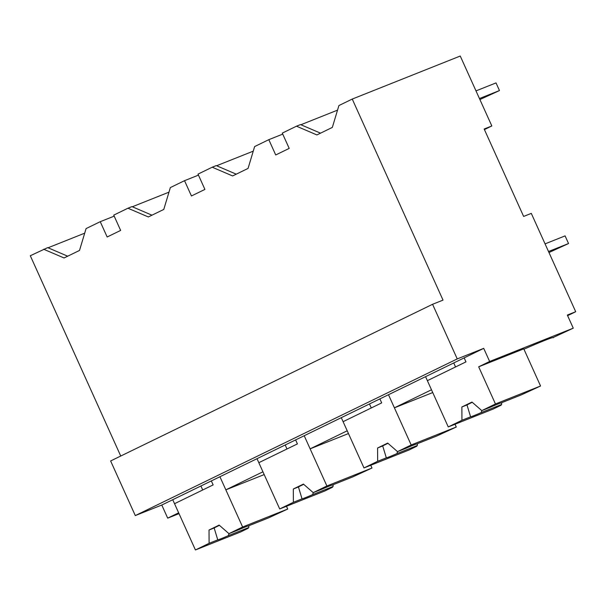 <?xml version="1.0" encoding="UTF-8"?>
<svg xmlns="http://www.w3.org/2000/svg" width="606" height="606" viewBox="0 0 606 606"><rect width="100%" height="100%" fill="white"/><g stroke="black" fill="none" stroke-linecap="round" stroke-linejoin="round"><path stroke-width="0.91" d="M120.738 456.03L30.3 255.732L47.692 247.627L67.69 256.194M84.704 233.174L48.048 247.778M43.655 249.233L64.047 257.967L79.507 250.445L86.082 228.583L100.248 221.69L114.193 216.137M100.248 221.69L107.156 236.991L120.639 230.424L113.739 215.13L127.934 208.222L148.326 216.956L163.779 209.434L170.362 187.572L184.527 180.679L191.435 195.973L204.919 189.413L198.01 174.119L212.214 167.211L232.606 175.945L248.059 168.423L254.634 146.561L268.806 139.668L275.715 154.962L289.198 148.402L282.29 133.108L296.493 126.192L316.885 134.933L332.338 127.411L338.913 105.55L352.245 99.066L443.024 300.121L432.57 304.288L110.625 460.954L135.297 515.585L161.779 505.033L167.695 518.145L179.02 513.638M352.245 99.066L460.249 56.032L491.83 125.965L484.164 129.017L523.629 216.433L531.295 213.38L575.7 311.719L567.337 315.052L573.261 328.164L489.64 361.479L483.717 348.367L457.242 358.919L135.297 515.585M567.61 315.658L575.7 311.719M167.695 518.145L178.656 512.82L172.733 499.708L483.717 348.367M161.779 505.033L172.733 499.708M432.57 304.288L457.242 358.919M257.012 458.689L262.928 471.801L244.392 480.831L225.849 489.853L219.925 476.74L242.62 527L228.947 533.659L237.605 530.205A16.794 0.606 155.7 0 1 248.165 526L268.67 517.835L287.721 509.032L286.471 506.26M225.849 489.853L264.186 474.574M478.679 366.812L495.458 403.967L481.785 410.618L490.443 407.171A16.794 0.606 155.7 0 1 500.995 402.967L521.501 394.794L540.56 385.999L523.781 348.844L478.679 366.812L489.64 361.479M553.21 337.497L573.261 328.164M553.323 337.747A43.488 1.568 155.7 0 0 553.414 337.557A43.488 1.568 155.7 0 0 523.948 349.207M484.414 129.57L491.83 125.965M379.886 398.899L381.689 402.892L343.094 421.678L363.986 467.946L377.659 461.287L377.591 447.993L387.704 443.077L397.506 451.629L411.179 444.978L388.484 394.711L394.408 407.823L420.534 395.112L431.487 389.779L425.563 376.667M337.534 110.141L300.879 124.745M296.493 126.192L300.523 124.586L320.529 133.161M394.408 407.823L432.737 392.552M184.527 180.679L198.465 175.126M127.934 208.222L131.964 206.616L151.97 215.183M168.976 192.163L132.328 206.767M341.292 417.678L347.208 430.79L310.128 448.841L304.204 435.729L326.899 485.989L313.226 492.648L321.884 489.193A16.794 0.606 155.7 0 1 332.444 484.989L352.942 476.816L372.001 468.021L370.751 465.249M310.128 448.841L348.458 433.563M268.806 139.668L282.744 134.115M212.214 167.211L216.244 165.597L236.249 174.172M253.255 151.152L216.607 165.756M479.899 99.551L499.473 90.559L496.019 82.908L475.99 90.892M479.444 98.543L499.473 90.559M548.975 252.528L568.542 243.536L565.087 235.893L545.067 243.87M548.513 251.52L568.542 243.536M228.947 533.659L219.145 525.099L209.032 530.023L209.1 543.317L195.427 549.968L174.536 503.7L213.138 484.914L211.335 480.922M195.427 549.968L240.529 532L248.278 528.227L248.104 527.841M200.912 485.997L202.715 489.989M209.1 543.317L217.759 539.863A16.794 0.606 155.7 0 0 228.318 535.659L248.824 527.493L248.816 525.743M248.824 527.493L242.9 530.371L248.278 528.227M217.759 539.863L214.16 527.977L209.032 530.023M214.168 527.977A16.786 0.606 -24.3 0 1 219.425 525.334M242.62 527L287.721 509.032M228.318 535.659L229.053 533.613M313.226 492.648L303.424 484.088L293.312 489.004L293.38 502.298L279.707 508.957L258.815 462.689L297.417 443.903L295.607 439.911M279.707 508.957L324.801 490.989L332.558 487.216L332.383 486.823M285.184 444.978L286.994 448.978M293.38 502.298L302.038 498.852A16.794 0.606 155.7 0 0 312.598 494.647L333.103 486.474L333.088 484.732M333.103 486.474L327.179 489.36L332.558 487.216M302.038 498.852L298.432 486.966M293.312 489.004L298.44 486.959A16.786 0.606 -24.3 0 1 303.697 484.323M326.899 485.989L372.001 468.021M312.598 494.647L313.332 492.602M363.986 467.946L409.08 449.978L416.837 446.205L416.663 445.811M369.463 403.967L371.266 407.967M377.659 461.287L386.317 457.841A16.794 0.606 155.7 0 0 396.877 453.636L417.375 445.463L417.367 443.721M417.375 445.463L411.459 448.349L416.837 446.205M386.317 457.841L382.712 445.955A16.786 0.606 -24.3 0 1 387.976 443.312M377.591 447.993L382.719 445.948M397.506 451.629L406.164 448.182A16.794 0.606 155.7 0 1 416.716 443.978L437.221 435.805L456.28 427.01L455.023 424.238M411.179 444.978L456.28 427.01M396.877 453.636L397.612 451.591M481.785 410.618L471.983 402.058L461.87 406.982L461.939 420.276L448.258 426.935L427.374 380.666L465.969 361.88L464.166 357.881M448.258 426.935L493.36 408.967L501.117 405.194L500.935 404.8M453.742 362.956L455.545 366.956M461.939 420.276L470.597 416.83A16.794 0.606 155.7 0 0 481.149 412.618L501.654 404.452L501.647 402.702M501.654 404.452L495.738 407.33L501.117 405.194M470.597 416.83L466.991 404.944M461.87 406.982L466.999 404.937A16.786 0.606 -24.3 0 1 472.256 402.301M495.458 403.967L540.56 385.999M481.149 412.618L481.884 410.58"/></g></svg>

